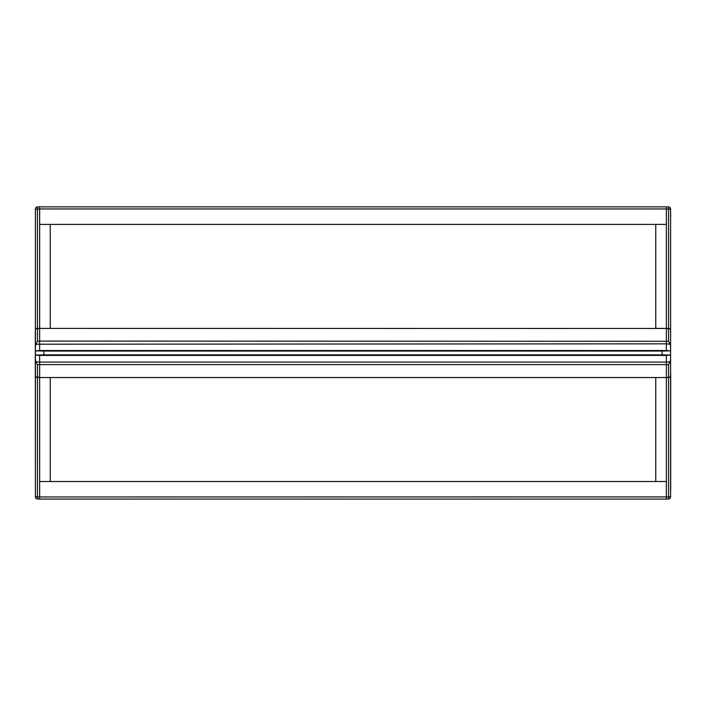 <?xml version="1.0" encoding="UTF-8"?>
<svg xmlns="http://www.w3.org/2000/svg" width="706" height="706" viewBox="0 0 706 706"><rect width="100%" height="100%" fill="white"/><g stroke="black" fill="none" stroke-linecap="round" stroke-linejoin="round"><path stroke-width="1.06" d="M645.178 499.071L518.098 499.071M666.358 499.071L39.642 499.071M39.536 355.4L35.406 355.083L43.878 354.871L43.878 351.058L35.406 350.847L35.406 376.404A2.118 1.059 -0 0 0 37.436 377.463L39.642 377.507L39.642 481.527L666.358 481.527L666.358 499.107L666.358 377.507L668.564 377.463A2.118 1.059 -0 0 0 670.594 376.404L670.594 355.083L666.464 355.4M43.878 351.058L662.122 351.058L662.122 354.871L43.878 354.871M666.358 355.4L39.642 355.4M662.122 354.871L670.594 355.083L670.594 350.847L662.122 351.058M39.536 350.529L35.406 350.847L35.406 347.467A4.871 2.118 90 0 1 35.953 344.201L37.436 341.289L39.642 341.069L39.642 351.032M666.464 350.538L670.594 350.847L670.594 347.467A4.871 2.118 90 0 0 670.047 344.201L666.358 343.831L666.358 328.705L668.564 328.749L668.564 341.289L670.047 344.201M666.358 350.529L39.642 350.529M670.594 347.467L670.594 329.534A2.118 1.059 180 0 0 668.564 328.475L50.232 328.396L50.232 224.402L39.642 224.402L39.642 208.967L666.358 208.967M666.358 377.534L39.642 377.534M655.768 224.402L655.768 328.396L666.358 328.396L666.358 224.402L50.232 224.402M666.358 206.867L39.642 206.867M666.358 377.225L666.358 362.107L670.047 361.737L668.564 364.64L668.564 377.18L666.358 377.507M39.642 354.906L39.642 362.107L666.358 362.107L666.358 354.906M666.358 351.032L666.358 343.831L35.953 344.201M666.358 224.402L666.358 206.823L666.358 208.941L668.564 209.038A2.118 1.059 0 0 1 670.594 210.097L670.594 491.605M670.7 216.451L670.594 214.333M670.7 332.358L670.7 331.811M670.7 489.487L670.7 374.127M670.047 361.737A4.871 2.118 -90 0 0 670.594 358.463M670.594 496.9A2.118 2.118 0 0 1 668.564 499.01A2.118 2.118 0 0 0 670.594 496.9L670.594 376.404M670.594 329.534L670.594 209.038A2.118 2.118 0 0 0 668.564 206.92L668.564 328.749A2.118 0.918 -0 0 1 670.594 329.676M655.768 377.534L655.768 481.527M666.358 496.998L666.358 499.107L668.564 499.01L668.564 496.9L39.642 496.971L39.642 499.107L39.642 496.998L37.436 496.9A2.118 1.059 180 0 1 35.406 495.841L35.406 496.9A2.118 2.118 0 0 0 37.436 499.01L37.436 364.64L35.953 361.737L39.642 362.107L39.642 377.225L37.436 377.18A2.118 0.918 180 0 1 35.406 376.263M670.594 495.841A2.118 1.059 180 0 1 668.564 496.9L668.564 377.18A2.118 0.918 180 0 0 670.594 376.263M670.594 209.038A2.118 2.118 0 0 0 668.564 206.92L666.358 206.823L666.358 208.941M35.406 209.038A2.118 2.118 0 0 1 37.436 206.92A2.118 2.118 0 0 0 35.406 209.038L35.406 210.097A2.118 1.059 0 0 1 37.436 209.038L39.642 208.941L39.642 328.431L37.436 328.475A2.118 1.059 180 0 0 35.406 329.534L35.406 214.333M37.436 341.289L37.436 328.749L39.642 328.431M39.642 328.705L39.642 341.069L668.564 341.289M39.642 481.527L39.642 499.107L37.436 499.01A2.118 2.118 0 0 1 35.406 496.9M35.406 491.605L35.3 331.811M35.3 356.645L35.3 373.571M35.406 358.463A4.871 2.118 -90 0 0 35.953 361.737M35.406 210.097L35.406 347.467M35.406 376.404L35.406 495.841M50.232 481.527L50.232 377.534M39.642 328.396L50.232 328.396M39.642 208.941L39.642 206.823L37.436 206.92L37.436 328.749A2.118 0.918 -0 0 0 35.406 329.676M668.564 364.64L37.436 364.64"/></g></svg>
